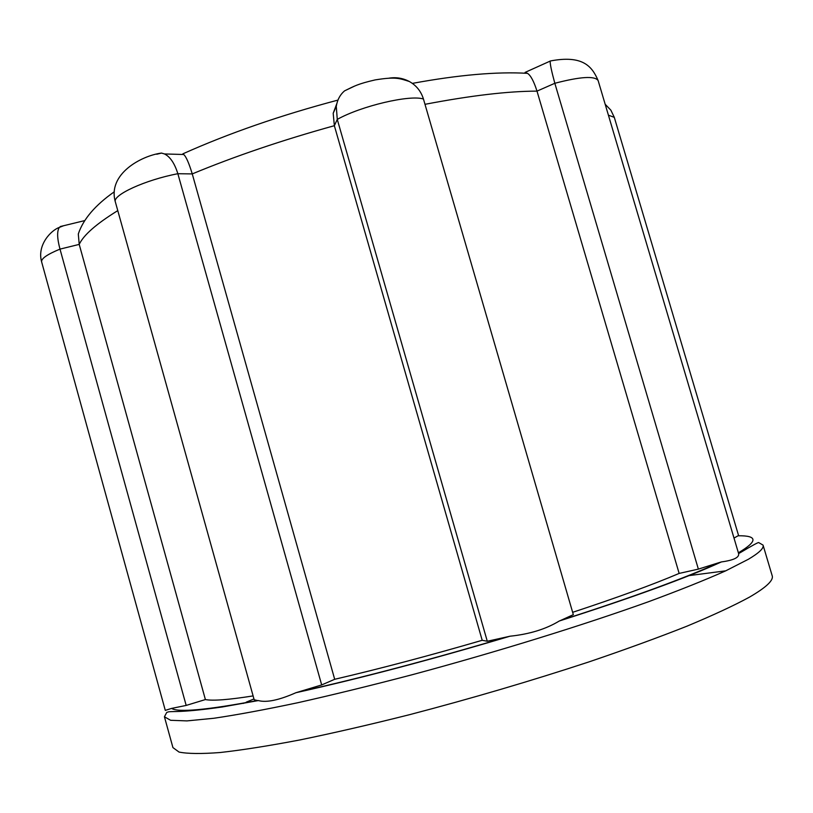 <?xml version="1.0" encoding="UTF-8"?>
<svg xmlns="http://www.w3.org/2000/svg" width="813" height="813" viewBox="0 0 813 813"><rect width="100%" height="100%" fill="white"/><g stroke="black" fill="none" stroke-linecap="round" stroke-linejoin="round"><path stroke-width="1.22" d="M738.377 552.81C757.909 541.204 757.818 535.523 738.102 535.767L734.007 538.074M388.899 78.19C396.073 77.001 402.892 78.109 409.346 81.503C416.337 85.436 421.032 91.28 423.451 99.034L573.328 614.658L560.828 620.36C632.026 597.514 684.546 578.328 718.418 562.83L698.367 569.12L679.15 573.419L536.997 91.127C508.105 91.178 470.768 95.568 424.986 104.318M572.647 612.321C617.524 597.514 653.022 584.547 679.15 573.419M550.177 61.097L525.076 72.398L527.515 73.343C530.726 75.416 533.887 81.351 536.997 91.127L554.832 83.282C551.549 71.27 549.995 63.881 550.177 61.097L550.391 60.955M334.692 679.292L321.684 684.932L298.259 692.015C361.297 677.971 431.175 659.526 507.912 636.691L487.282 641.254L482.2 640.298L334.356 125.7C282.324 140.11 234.957 156.187 192.254 173.911L334.692 679.292C380.24 668.652 429.416 655.654 482.2 640.298M336.816 103.617L333.188 113.292L334.356 125.7L337.273 119.399L336.277 106.381C337.344 99.806 340.119 94.623 344.621 90.832L354.539 86.117M321.684 684.932L177.854 173.718L192.254 173.911C188.931 163.007 186.075 156.533 183.708 154.511L182.844 153.85C228.809 133.251 280.505 115.334 337.964 100.09M117.773 210.618C96.351 223.86 83.495 235.12 79.217 244.398L205.394 699.566L186.177 705.43L171.573 708.408C178.22 712.645 206.807 710.023 257.345 700.532L254.174 699.729L115.365 201.97C112.123 195.14 145.344 179.876 177.854 173.718C174.612 163.342 170.161 156.757 164.49 153.952L161.523 153.078L156.746 154.246M205.394 699.566C212.752 701.009 228.656 699.78 253.117 695.908M186.177 705.43L59.999 249.113L79.217 244.398L78.302 233.992C83.17 219.266 95.172 205.201 114.298 191.787M749.413 597.169C766.161 587.443 773.752 580.299 772.187 575.746L763.061 545.116C764.078 548.125 759.21 552.83 748.448 559.232L725.613 570.889C705.166 580.015 679.505 590.268 648.632 601.681C583.104 625.197 496.408 652.067 412.76 674.577C371.582 685.379 333.289 694.749 297.893 702.706C264.936 709.678 236.929 714.861 213.86 718.265L186.97 720.897L170.618 720.298L164.429 716.781L172.925 747.584L179.043 752.066C187.63 753.803 201.36 753.956 220.221 752.513C242.05 750.074 268.585 745.897 299.814 739.962C333.401 733.052 369.925 724.637 409.366 714.729C470.951 698.631 530.818 681.02 588.958 661.904C625.522 649.465 658.174 637.565 686.914 626.193C712.879 615.36 733.712 605.685 749.413 597.169M725.775 570.817L687.971 575.756M253.961 698.956L246.197 702.178M244.347 702.96L243.239 703.428M718.418 562.83L721.365 561.935C733.722 560.238 739.464 557.444 738.6 553.551L740.125 552.728C752.492 545.35 758.712 541.986 758.773 542.627L763.061 545.116M507.912 636.691L509.934 636.223C529.466 634.191 545.919 629.12 559.303 621L560.828 620.36M257.345 700.532L258.361 700.572C266.522 702.788 279.032 700.166 295.891 692.727L298.259 692.015M63.638 225.719L59.308 227.416C56.89 231.177 57.113 238.412 59.999 249.113C47.266 254.357 41.138 258.605 41.615 261.847L165.293 710.389L171.573 708.408M738.102 535.767L738.56 535.513L614.303 117.357L608.409 115.182M487.282 641.254L337.273 119.399C361.124 105.975 410.209 94.471 423.451 99.034M698.367 569.12L554.832 83.282C580.401 76.625 594.831 75.721 598.134 80.568L738.6 553.551M527.515 73.343C497.058 71.534 458.664 74.877 412.343 83.383M721.365 561.946C686.883 577.738 632.86 597.423 559.303 621M509.944 636.223C431.479 659.617 360.129 678.449 295.891 692.727M258.361 700.572L222.213 706.995C202.417 709.8 187.244 711.304 176.685 711.517C166.431 711.68 169.358 711.802 166.756 712.391L164.429 716.781M605.167 104.247L610.878 110.182L614.303 117.357M60.182 226.563L84.664 220.618M59.308 227.416C50.701 230.486 36.92 245.231 41.615 261.847M164.49 153.952L183.708 154.5M161.523 153.068C141.228 155.69 107.245 174.185 115.365 201.97M409.346 81.503C399.264 78.251 395.331 76.635 375.108 79.918C357.629 83.963 354.295 86.117 344.621 90.832M333.188 113.292L336.277 106.381M550.177 61.005C582.718 54.766 592.047 66.28 598.134 80.568"/></g></svg>

